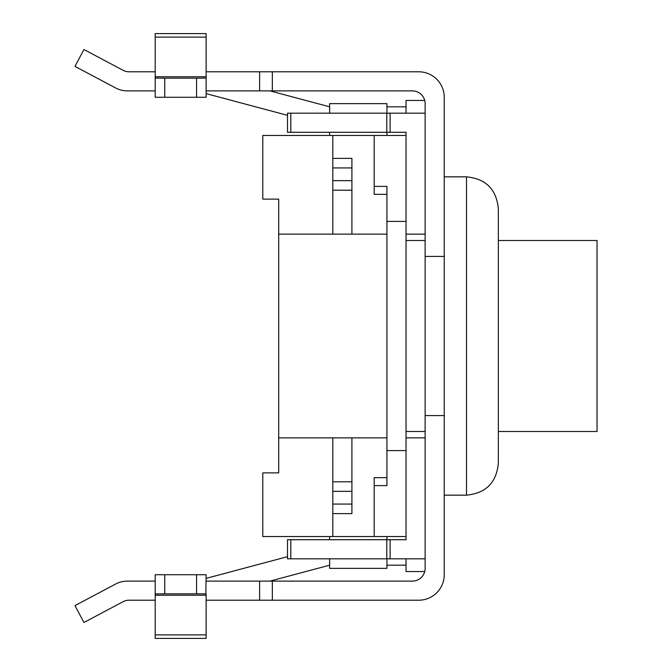 <?xml version="1.0" encoding="UTF-8"?>
<svg xmlns="http://www.w3.org/2000/svg" width="672" height="672" viewBox="0 0 672 672"><rect width="100%" height="100%" fill="white"/><g stroke="black" fill="none" stroke-linecap="round" stroke-linejoin="round"><path stroke-width="1.01" d="M406.031 113.182L406.031 100.447L424.721 100.447A12.734 12.734 0 0 0 412.398 90.896L272.336 90.896L272.336 71.795L418.765 71.795A25.469 25.469 0 0 1 444.226 97.264L444.226 574.736A25.469 25.469 0 0 1 418.765 600.205L272.336 600.205L272.336 581.104L259.602 581.104L259.602 600.205L272.336 600.205M444.226 415.582L425.132 415.582L425.132 103.631A12.734 12.734 0 0 0 412.398 90.896M272.336 581.104L412.398 581.104A12.734 12.734 0 0 0 425.132 568.369L425.132 415.582M155.198 90.896L127.495 90.896A25.469 25.469 0 0 1 115.559 87.923L74.978 66.385L83.933 49.518L123.11 70.308A12.734 12.734 0 0 0 129.083 71.795L155.198 71.795M155.198 600.205L129.083 600.205A12.734 12.734 0 0 0 123.11 601.692L83.933 622.482L74.978 605.615L115.559 584.077A25.469 25.469 0 0 1 127.495 581.104L155.198 581.104M259.602 600.205L206.128 600.205M206.128 581.104L259.602 581.104M418.765 71.795L259.602 71.795L259.602 90.896L272.336 90.896M406.031 558.818L406.031 571.553L424.721 571.553A12.734 12.734 0 0 1 412.398 581.104M329.633 565.186L270.001 581.104M206.128 578.382L287.49 556.668M287.49 115.332L206.128 93.618M270.001 90.896L329.633 106.814M206.128 71.795L259.602 71.795M259.602 90.896L206.128 90.896M196.577 78.162L206.128 78.086L206.128 97.264L196.577 97.264L196.577 78.162L164.749 78.162L164.749 97.264L155.198 97.264L155.198 78.086L164.749 78.162M205.834 593.838L196.577 593.838L196.577 574.736L206.128 574.736L205.834 593.838M164.749 593.838L155.198 593.914L155.198 574.736L164.749 574.736L164.749 593.838L196.577 593.838M196.577 574.736L164.749 574.736M155.198 593.914L155.198 638.4L206.128 638.4L206.128 593.914M206.128 78.086L206.128 33.6L155.198 33.6L155.198 78.086M196.577 97.264L164.749 97.264M425.132 256.418L444.226 256.418M498.338 431.491L597.022 431.491L597.022 240.509L498.338 240.509M390.113 132.275L287.49 132.275L287.49 113.182L390.113 113.182L390.113 132.275L406.031 132.275L406.031 450.593L386.929 450.593L386.929 477.649L374.195 477.649L374.195 536.542L406.031 536.542L406.031 539.725L287.49 539.725L287.49 558.818L425.132 558.818M406.031 450.593L406.031 539.725M406.031 240.509L425.132 240.509M390.113 558.818L390.113 539.725M498.338 434.675L498.338 237.325M406.031 132.275L406.031 135.458L374.195 135.458L374.195 194.351L386.929 194.351L386.929 234.142L278.704 234.142L278.704 199.122L262.786 199.122L262.786 135.458L374.195 135.458M498.338 463.327L498.338 208.673C496.448 189.336 485.839 178.727 466.511 176.845L466.511 495.155C485.839 493.273 496.448 482.664 498.338 463.327M390.113 113.182L425.132 113.182M406.031 431.491L425.132 431.491M374.195 536.542L262.786 536.542L262.786 472.878L278.704 472.878L278.704 234.142M386.929 113.182L386.929 103.631L329.633 103.631L329.633 113.182M329.633 135.458L329.633 132.275M386.929 135.458L386.929 132.275M386.929 558.818L386.929 568.369L329.633 568.369L329.633 558.818M329.633 536.542L329.633 539.725M386.929 536.542L386.929 539.725M386.929 485.612L386.929 477.649L386.929 485.612L374.195 485.612M386.929 186.388L386.929 194.351L386.929 186.388L374.195 186.388M332.816 536.542L332.816 437.858M278.704 437.858L386.929 437.858L386.929 234.142M332.816 234.142L332.816 135.458M332.816 513.618L351.918 513.618L351.918 437.858M332.816 481.79L351.918 481.79M332.816 491.341L351.918 491.341M332.816 504.067L351.918 504.067M332.816 167.933L351.918 167.933L351.918 158.382L332.816 158.382M332.816 180.659L351.918 180.659L351.918 167.933M332.816 190.21L351.918 190.21L351.918 180.659M351.918 234.142L351.918 190.21M406.031 565.186L386.929 565.186M386.929 437.858L386.929 450.593M406.031 221.407L386.929 221.407M406.031 106.814L386.929 106.814M206.128 76.759L155.198 76.759M206.128 595.241L155.198 595.241M206.128 634.889L155.198 634.889M206.128 37.111L155.198 37.111M425.132 234.142L406.031 234.142M406.031 437.858L425.132 437.858M386.803 558.818L386.803 539.725M290.808 558.818L290.808 539.725M386.803 113.182L386.803 132.275M290.808 113.182L290.808 132.275M444.226 495.155L466.511 495.155M444.226 176.845L466.511 176.845"/></g></svg>
